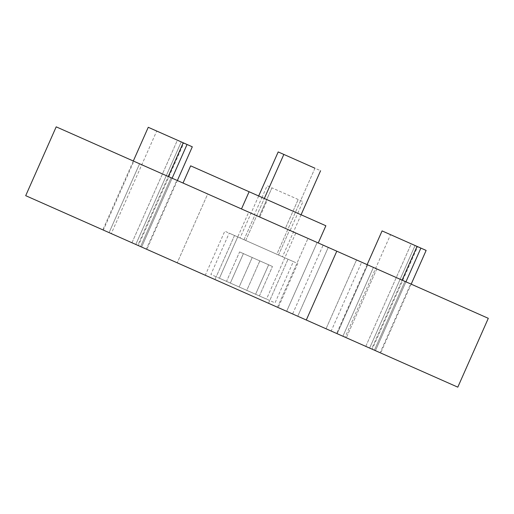 <?xml version="1.0" encoding="UTF-8"?>
<svg xmlns="http://www.w3.org/2000/svg" width="514" height="514" viewBox="0 0 514 514"><rect width="100%" height="100%" fill="white"/><g stroke="black" fill="none" stroke-linecap="round" stroke-linejoin="round"><path stroke-width="0.39" stroke-dasharray="2.57 1.93" d="M237.738 236.935L284.801 257.79L237.738 236.935L248.712 212.153L294.74 232.553L289.523 230.24L278.543 255.015L243.996 239.71L278.543 255.015L243.996 239.71L278.543 255.015L289.523 230.24L254.976 214.929L243.996 239.71L237.731 236.935L219.433 278.235L266.503 299.09L284.801 257.79L293.346 261.575L275.041 302.874L219.433 278.235L237.738 236.935L283.06 257.019L229.193 233.15L210.894 274.45L266.503 299.09L219.433 278.235M234.506 235.502L214.981 279.552L205.272 275.247L224.791 231.197L286.054 258.349L234.506 235.502L214.981 279.552L216.966 280.432L268.514 303.273L288.039 259.223L236.485 236.382L288.039 259.223L286.054 258.349L288.039 259.223L268.514 303.273L275.51 306.376L278.228 307.578L297.747 263.528L288.039 259.223M317.144 242.479L286.645 311.311L277.483 307.25L337.152 333.689L367.651 264.858L317.144 242.479L367.651 264.858L337.152 333.689L346.314 337.749L286.645 311.311L317.144 242.479L367.651 264.858L317.144 242.479L286.645 311.311L337.152 333.689L288.515 312.139L337.152 333.689L367.651 264.858L376.813 268.918L307.982 238.419L367.651 264.858L337.152 333.689L288.515 312.139L286.645 311.311L317.144 242.479L367.651 264.858L317.144 242.479M139.583 163.793L109.077 232.624L103.359 230.092L133.865 161.261L139.583 163.793L171.091 177.76L139.583 163.793L171.091 177.76L140.592 246.585L171.091 177.76L139.583 163.793L109.077 232.624L146.31 249.123L176.81 180.292L171.091 177.76M373.408 267.415L342.909 336.24L337.19 333.708L367.69 264.877L369.29 265.584L404.923 281.376L373.408 267.415L404.923 281.376L374.417 350.207L404.923 281.376L373.408 267.415L342.909 336.24L378.535 352.032L380.135 352.739L410.641 283.908L404.923 281.376M374.417 350.207L342.909 336.24M140.592 246.585L109.077 232.624M268.514 303.273L214.981 279.552M243.996 239.71L254.976 214.929L295.788 233.015L284.807 257.797L278.543 255.015M457.801 387.158L177.208 262.815L207.707 193.984L488.3 318.327L207.707 193.984L177.208 262.815L25.7 195.673L457.801 387.158M56.199 126.842L207.707 193.984L56.199 126.842M294.74 232.553L254.976 214.929M245.718 240.468L264.318 198.488L245.718 240.468L275.671 253.749L240.07 237.969L258.677 195.982M314.953 168.219L283.844 154.431L314.953 168.219L276.828 254.257L246.868 240.982L275.671 253.749L276.828 254.257L314.953 168.219L320.595 170.719M272.459 266.49L268.649 264.8L255.593 294.259L259.409 295.948L272.459 266.49L259.409 295.948L246.784 290.352L259.833 260.894L272.459 266.49L259.833 260.894L246.784 290.352L230.343 283.066L243.398 253.608L259.833 260.894L243.398 253.608L230.343 283.066L226.533 281.376L239.588 251.918L243.398 253.608L239.588 251.918L226.533 281.376L239.158 286.973L252.213 257.514L239.588 251.918L252.213 257.514L239.158 286.973L255.593 294.259L268.649 264.8L252.213 257.514L272.459 266.49M284.801 257.79L266.503 299.09M259.409 295.948L226.533 281.376L259.409 295.948M301.075 214.775L282.469 256.756L276.828 254.257M297.76 316.232L326.037 328.767L297.76 316.232L326.037 328.767L297.76 316.232L328.26 247.407L355.495 259.474L356.536 259.936L326.037 328.767L331.17 331.042L361.67 262.211L328.26 247.407L297.76 316.232L292.627 313.958L323.126 245.133L356.536 259.936L328.26 247.407M326.037 328.767L356.536 259.936M337.152 333.689L286.645 311.311L337.152 333.689M415.068 245.525L369.624 348.081L375.438 350.657L405.944 281.826L375.438 350.657L347.869 338.437L365.782 346.378L411.232 243.822L417.67 246.675L372.22 349.231L369.624 348.081L415.068 245.525L413.121 244.658L393.313 235.887L411.232 243.822L365.782 346.378L371.603 348.961L345.106 337.216L390.55 234.66L417.047 246.405L393.313 235.887M375.438 350.657L341.643 335.681L371.603 348.961L402.102 280.13L371.603 348.961L341.643 335.681L380.688 352.983L411.187 284.152M347.869 338.437L369.624 348.081M387.087 233.125L389.143 234.037M367.137 264.633L336.638 333.464L341.643 335.681M181.243 141.909L135.792 244.465L141.613 247.041L172.113 178.21L141.613 247.041L114.044 234.821L131.957 242.762L177.401 140.206L183.839 143.059L138.394 245.615L135.792 244.465L181.243 141.909L159.488 132.265L177.401 140.206L131.957 242.762L137.778 245.339L111.275 233.6L156.725 131.044L183.222 142.783L159.488 132.265M141.613 247.041L107.811 232.065L137.778 245.339L168.277 176.508L137.778 245.339L107.811 232.065L146.863 249.367L177.362 180.536M114.044 234.821L135.792 244.465M153.262 129.509L155.318 130.421M133.312 161.017L102.813 229.848L107.811 232.065M259.12 216.767L266.747 199.56L293.006 211.196L285.379 228.402L290.147 230.516L297.773 213.31L266.747 199.56L271.932 187.861L267.164 185.747L261.979 197.447L266.747 199.56L293.006 211.196L298.191 199.496L293.006 211.196L266.747 199.56L293.006 211.196L266.747 199.56L259.12 216.767L254.353 214.653L261.979 197.447L293.006 211.196L266.747 199.56L271.932 187.861L302.958 201.61L297.773 213.31L293.006 211.196L285.379 228.402L259.12 216.767L285.379 228.402M298.191 199.496L271.932 187.861M241.484 208.947L318.25 242.968L259.788 217.062L267.415 199.856L325.87 225.762L267.415 199.856L259.788 217.062L183.023 183.048L318.25 242.968L241.484 208.947M190.649 165.836L267.415 199.856L190.649 165.836M277.483 307.25L307.982 238.419L277.483 307.25M376.813 268.918L346.314 337.749L376.813 268.918"/><path stroke-width="0.77" d="M488.3 318.327L457.801 387.158L488.3 318.327L336.792 251.185L56.199 126.842L25.7 195.673L56.199 126.842L336.792 251.185L306.293 320.016L336.792 251.185L488.3 318.327M25.7 195.673L457.801 387.158L25.7 195.673M283.844 154.431L314.953 168.219L283.844 154.431L264.318 198.488L283.844 154.431L278.196 151.932L258.677 195.982M411.187 284.152L426.138 250.427L420.889 248.101L405.944 281.826L420.889 248.101L417.047 246.405L402.102 280.13L417.047 246.405L382.082 230.908L367.137 264.633M389.143 234.037L420.889 248.101M177.362 180.536L192.307 146.811L187.057 144.485L172.113 178.21L187.057 144.485L183.222 142.783L168.277 176.508L183.222 142.783L153.262 129.509L148.257 127.292L133.312 161.017M155.318 130.421L187.057 144.485M318.25 242.968L325.87 225.762L249.104 191.741L241.484 208.947L249.104 191.741L190.649 165.836L183.023 183.048L190.649 165.836L325.87 225.762L318.25 242.968M301.075 214.775L320.595 170.719"/></g></svg>
